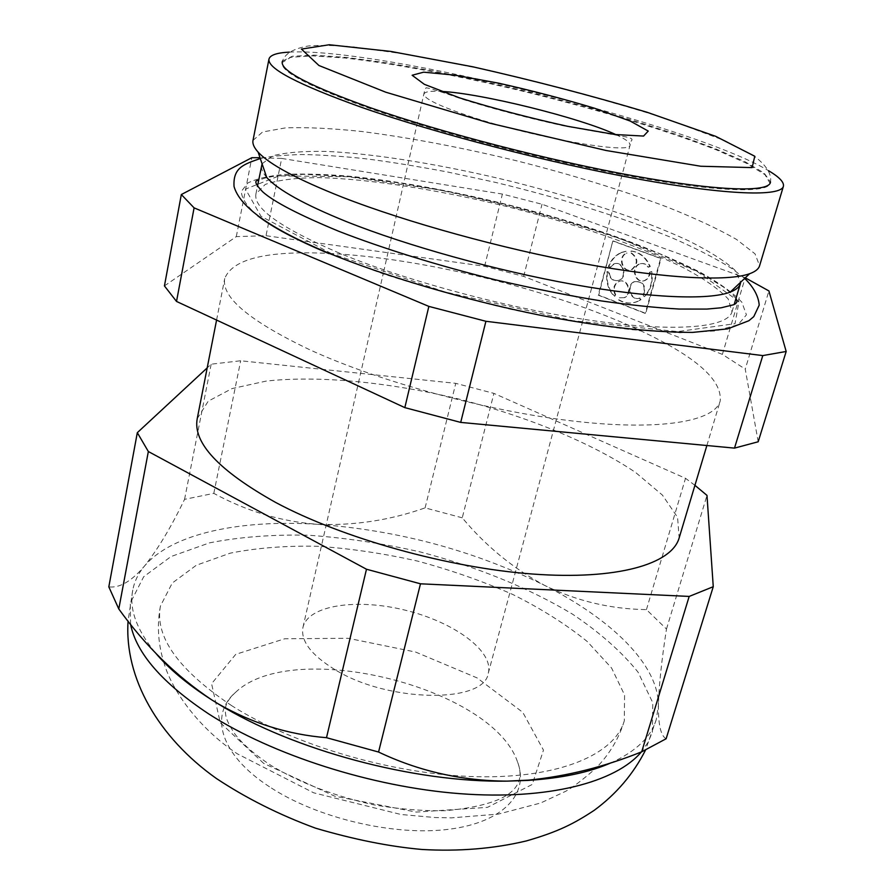 <?xml version="1.0" encoding="UTF-8"?>
<svg xmlns="http://www.w3.org/2000/svg" width="895" height="895" viewBox="0 0 895 895"><rect width="100%" height="100%" fill="white"/><g stroke="black" fill="none" stroke-linecap="round" stroke-linejoin="round"><path stroke-width="0.67" stroke-dasharray="4.47 3.36" d="M758.188 441.772L745.244 369.098L768.917 290.942M164.434 285.919L236.302 236.616L266.016 235.709L281.679 158.426L502.386 194.07L542.023 204.25L745.188 277.763L722.388 354.386L745.244 369.098M370.877 108.843C310.073 87.106 280.471 71.701 282.07 62.639L290.707 57.314L312.31 55.848L344.564 57.974C395.109 63.534 463.834 76.746 533.353 93.762C602.782 111.137 669.74 131.498 717.04 150.147L746.553 163.315L764.99 174.682L770.136 183.419C767.697 193.242 717.645 192.011 633.649 176.796C549.832 161.626 441.772 133.612 370.877 108.843M282.451 61.128L292.251 56.273L314.458 55.143L346.846 57.47L387.099 62.874L433.001 70.906L482.472 81.132L533.521 93.08L584.245 106.315L632.776 120.344L677.123 134.642L715.25 148.648L744.987 161.693L764.106 173.037L770.505 181.909M289.309 52.123C379.01 47.066 691.656 124.439 768.648 170.744M253.005 140.403L262.593 131.979L285.684 127.851C306.828 127.135 332.369 128.365 362.285 131.554C410.19 137.752 461.675 147.518 516.751 160.831C571.681 174.738 621.779 190.12 667.043 206.98C695.001 218.111 718.159 228.919 736.529 239.424L755.033 253.844L759.587 265.77M266.699 177.4C262.627 172.746 260.937 168.674 261.653 165.206M262.078 163.774L272.762 155.786C286.031 152.374 304.378 150.931 327.794 151.445C377.903 154.018 444.591 165.15 511.638 181.472C578.573 198.31 642.755 219.555 688.277 240.654C709.243 251.126 724.793 260.96 734.929 270.167L740.657 282.216M339.473 253.151C281.142 228.124 253.285 208.412 255.914 194.014L265.222 184.426C277.897 180.052 295.943 177.781 319.37 177.613C369.646 178.955 437.442 189.65 505.53 206.197C573.471 223.314 638.426 245.465 683.534 267.739C704.175 278.804 719.077 289.23 728.239 299.019L732.009 311.829C727.825 327.391 677.191 332.526 594.66 320.913C512.298 309.334 407.549 281.399 339.473 253.151M328.991 253.621L382.68 273.68C423.167 286.803 465.523 298.606 509.758 309.077C553.58 318.374 594.28 325.254 631.881 329.729L680.122 332.761L715.944 330.904L738.073 324.695L746.43 314.839L741.865 302.219C732.971 292.743 718.976 282.686 699.879 272.058C678.444 261.34 653.797 250.734 625.918 240.24C540.155 209.195 429.734 183.62 346.477 175.968C323.397 174.178 302.868 173.641 284.901 174.368C268.701 175.856 256.328 178.743 247.77 183.027L241.359 191.396C241.505 198.276 246.953 206.387 257.693 215.729M281.679 158.426L260.031 157.721M722.388 354.386L523.676 276.387L484.609 266.262L266.016 235.709M640.149 330.535C695.739 356.546 722.422 380.062 720.184 401.094C714.59 421.344 660.745 431.121 574.109 421.165C487.674 411.275 378.619 381.561 308.697 349.251C249.235 320.712 221.244 297.129 224.734 278.49C232.577 258.834 267.146 250.477 328.443 253.397M329.394 253.442C423.369 257.984 554.05 290.327 639.287 330.132M197.224 418.67L208.222 401.184L231.995 388.587L266.106 381.102C318.833 375.262 388.665 382.187 457.86 398.801C526.819 416.376 591.819 442.812 635.741 472.582L662.423 495.103L677.571 517.332L679.148 537.94M462.256 517.813L425.103 507.879C390.052 520.286 354.096 525.757 317.255 524.291C398.085 530.164 473.891 550.537 544.663 585.419C513.227 568.515 485.75 545.984 462.256 517.813L493.917 393.386L455.768 383.351L240.677 360.763L211.175 364.187L207.192 367.89M694.934 485.325L685.514 478.299L493.917 393.386M613.332 240.99L661.103 258.465L645.731 313.362L598.733 295.104L612.829 241.012L660.611 258.498L645.228 313.418L598.218 295.149L612.829 241.012M523.676 276.387L542.023 204.25M484.609 266.262L502.386 194.07M236.302 236.616L251.842 157.699M155.059 652.399C136.476 629.554 129.037 608.779 132.751 590.085C134.474 581.314 138.367 573.326 144.419 566.132C172.243 533.107 241.001 519.436 317.255 524.291C281.03 521.516 246.55 511.213 213.804 493.369L184.56 499.343C171.135 527.144 157.755 549.407 144.419 566.132C131.442 581.336 119.572 588.239 108.821 586.851M184.56 499.343L211.175 364.187M213.804 493.369L240.677 360.763M425.103 507.879L455.768 383.351M269.451 786.772C219.667 754.463 209.106 714.378 235.967 691.98C293.269 637.889 491.948 687.058 517.411 761.634C529.683 792.925 504.355 822.203 449.156 829.24C394.192 836.411 316.819 818.164 269.451 786.772M666.126 738.755C660.846 735.869 658.272 724.86 658.396 705.73C658.944 685.492 661.64 659.928 666.484 629.04L646.436 609.618C610.479 609.081 576.559 601.015 544.663 585.419C610.927 618.948 658.821 664.571 658.396 705.73L656.236 719.636C651.079 736.921 636.177 751.241 611.531 762.607M263.734 763.435L220.204 722.623L211.589 683.69L235.754 654.334L284.688 638.773L348.133 638.28L415.649 652.063L477.113 677.918L522.769 712.319L543.466 750.122L532.256 784.445L487.495 807.357L416.22 812.089L334.73 796.181L263.734 763.435M231.827 705.763C178.452 670.053 154.656 636.815 160.44 606.038L172.254 583.048L196.296 565.26L230.228 553.155C256.854 547.885 286.143 545.592 318.083 546.274C350.851 548.579 384.056 553.524 417.685 561.12C450.99 570.093 482.662 581.202 512.723 594.448C541.296 608.734 566.132 624.419 587.232 641.502L611.598 668.039L624.576 694.99L624.296 720.833C614.686 754.228 559.923 778.426 477.46 776.703C395.154 775.003 294.69 745.748 231.827 705.763M334.73 669.505C311.091 654.894 300.496 640.854 302.957 627.384C308.104 605.098 357.105 598.095 405.524 610.256C454.033 622.081 494.118 651.124 488.278 673.241C484.598 703.694 388.206 702.855 334.73 669.505M646.436 609.618L685.514 478.299M648.092 267.18L649.77 266.553C645.888 257.514 639.656 252.345 631.053 251.059L631.076 253.084L631.568 251.036C640.16 252.323 646.403 257.48 650.273 266.52L648.595 267.146C646.212 263.812 643.248 262.783 639.69 264.036L639.187 264.07C642.744 262.817 645.709 263.846 648.092 267.18L648.595 267.146M639.5 298.069L641.044 299.657L637.755 301.257L640.54 299.713L639.5 298.069C630.639 301.828 625.314 285.181 634.242 281.668C642.845 281.187 645.821 285.639 643.169 295.037L644.21 296.681C650.475 289.835 652.813 281.466 651.213 271.565L650.038 272.147C649.915 276.04 648.316 278.781 645.239 280.37C636.222 284.834 630.393 267.627 639.69 264.036M650.038 272.147L651.717 271.521C653.316 281.422 650.978 289.79 644.713 296.637L643.673 294.992C646.324 285.594 643.36 281.142 634.745 281.623L634.242 281.668M640.003 298.024C631.154 301.772 625.829 285.136 634.745 281.623M638.269 301.212C631.378 304.155 624.732 303.539 618.322 299.377L619.318 297.778L624.475 297.666L619.318 297.778M610.01 267.213L608.88 266.565C611.486 259.83 615.782 255.131 621.79 252.468L621.275 252.502C615.279 255.165 610.972 259.863 608.365 266.598L610.01 267.213L613.5 264.092C622.282 259.897 627.842 276.823 618.825 280.325C613.03 281.645 609.64 278.916 608.667 272.136L607.034 271.521C605.613 281.209 607.996 289.488 614.171 296.346L615.682 294.701C613.03 289.04 614.104 284.644 618.904 281.522C627.63 277.215 633.459 294.052 624.475 297.666M615.682 294.701L614.686 296.301C608.51 289.432 606.128 281.164 607.548 271.487L609.182 272.102C610.155 278.871 613.545 281.601 619.34 280.28L618.825 280.325M610.524 267.18L614.015 264.059C622.786 259.863 628.346 276.79 619.34 280.28M621.79 252.468L627.037 251.07L627.048 253.084L626.276 253.218L627.048 253.084M631.579 253.05C638.381 258.319 638.549 263.812 632.083 269.529C623.099 273.87 617.528 256.641 626.78 253.184M331.251 253.52L260.993 216.288L245.498 189.102L279.039 175.901L347.875 176.707L437.163 189.527C502.375 203.131 564.834 220.047 624.531 240.296L697.608 271.778L738.968 301.559L735.03 323.699L677.672 331.597L572.722 320.678L445.128 292.005L331.251 253.52M631.076 253.084C637.878 258.353 638.046 263.846 631.568 269.563C622.584 273.904 617.013 256.675 626.276 253.218M621.275 252.502L626.534 251.092L626.545 253.106M615.167 294.746C612.516 289.085 613.59 284.688 618.389 281.567C627.126 277.26 632.955 294.097 623.972 297.722M637.755 301.257C630.874 304.199 624.218 303.595 617.807 299.433L618.803 297.834M649.535 272.192C649.412 276.074 647.812 278.815 644.736 280.403C635.718 284.878 629.89 267.661 639.187 264.07M666.484 629.04L706.983 495.382M130.558 624.195L130.29 603.017L143.681 576.738L171.034 556.533L209.486 542.862C239.569 536.966 272.539 534.416 308.406 535.21C345.157 537.805 382.344 543.366 419.979 551.868C475.95 566.49 528.643 587.814 572.375 614.071C599.65 632.362 621.533 651.705 638.012 672.089L652.791 702.732L652.377 732.222L648.036 742.358L641.335 751.957M615.894 134.63C625.683 139.128 630.382 142.585 629.968 145.001C632.429 155.238 528.934 136.801 465.434 114.84C437.487 105.207 423.671 98.271 423.995 94.02C424.756 91.693 430.517 90.82 441.28 91.413M282.227 61.844L282.07 62.639C283.86 54.282 292.643 48.722 308.428 45.969C320.298 45.041 335.233 45.343 353.245 46.887L407.538 54.416L479.843 68.512C546.856 83.962 608.387 100.497 664.403 118.095L725.028 140.739L754.698 156.446C767.339 166.28 772.486 175.275 770.136 183.419L770.371 182.647M732.009 311.829L734.18 304.501M255.914 194.014L257.413 186.518M706.871 445.52L720.184 401.094M216.579 320.063L224.734 278.49M132.751 590.085L128.075 621.074M656.236 719.636L645.463 750.2M235.967 691.98C227.979 699.118 224.455 705.898 225.406 712.331C225.864 715.463 225.171 719.423 235.172 734.415C243.16 744.595 255.232 755.011 271.386 765.672C300.351 783.024 334.461 796.08 373.707 804.818C399.181 809.192 423.234 811.138 445.867 810.669C467.123 808.722 484.072 805.254 496.725 800.264C517.5 791.918 524.392 779.042 517.411 761.634M160.44 606.038C156.972 624.207 157.956 642.487 163.382 660.902M163.695 661.92C171.739 691.309 200.312 729.425 237.466 753.892L313.675 792.813L401.005 814.495L435.127 817.538L451.472 817.862L498.325 814.114L540.625 803.016L565.539 791.359C571.704 788.171 581.638 780.641 595.354 768.749M624.296 720.833C619.027 738.106 609.931 753.512 597.01 767.049M488.278 673.241L582.197 323.106M582.276 322.804L631.232 140.839C633.615 139.038 630.595 137.494 622.17 136.23L562.183 125.535C526.294 117.581 493.268 108.888 463.084 99.457C442.309 92.118 429.992 88.213 426.121 87.755L424.812 89.757L383.25 273.557M302.957 627.384L383.183 273.848M735.97 298.471L731.562 293.582L723.507 287.06L698.615 271.968L659.593 253.744L611.442 235.463L559.946 219.029L507.241 204.754L453.944 192.682L400.177 182.994L347.663 176.46L303.618 174.335L274.049 176.214L264.506 178.161L258.644 180.342M744.685 278.39L732.132 268.713C715.407 258.241 695.191 247.859 671.485 237.578C620.257 216.724 561.512 198.31 495.248 182.345L447.5 171.974C414.911 165.888 387.423 161.469 365.037 158.717C341.968 156.222 320.746 154.824 301.358 154.511C282.384 155.137 268.701 156.468 260.3 158.516"/><path stroke-width="1.34" d="M745.3 277.819L768.917 290.942L786.179 351.466L762.786 355.583L485.907 321.283L428.85 306.392L194.092 207.864L181.327 194.539L251.842 157.699L260.031 157.721M181.327 194.539L164.434 285.919L176.516 301.436L404.831 407.628L460.701 422.406L734.504 448.115L758.188 441.772L786.179 351.466M770.505 181.909L770.371 182.647C767.932 192.425 717.891 191.161 633.884 175.923C550.067 160.731 441.985 132.717 371.056 107.971C310.252 86.256 280.638 70.873 282.227 61.844L282.451 61.128M768.648 170.744C779.4 177.143 784.311 182.356 783.382 186.361C780.82 196.654 728.194 195.39 639.332 179.257C550.682 163.192 436.245 133.478 361.658 107.378C298.136 84.6 267.247 68.501 268.981 59.07C270.033 55.087 276.812 52.771 289.309 52.123M783.382 186.361L759.587 265.77C758.636 269.003 755.313 271.655 749.607 273.736C727.792 281.634 666.126 278.781 583.876 263.689C501.692 248.586 406.554 222.262 342.282 197.202C297.453 179.459 269.395 164.423 258.118 152.105C254.035 147.608 252.334 143.703 253.005 140.403L268.981 59.07M740.657 282.216L740.366 283.681C739.382 287.082 735.992 289.89 730.219 292.106C708.84 300.295 650.262 298.236 572.99 284.397C495.785 270.525 406.811 245.733 346.343 221.58C304.155 204.474 277.607 189.74 266.699 177.4L258.118 152.105M257.413 186.518L262.078 163.774M257.693 215.729C272.427 227.24 296.189 239.871 328.991 253.621M328.443 253.397L329.394 253.442M639.287 330.132L640.149 330.535M706.871 445.52L679.148 537.94C671.765 564.063 617.438 580.296 532.559 574.031C447.858 567.799 342.505 538.242 275.66 502.453C218.85 470.658 192.705 442.734 197.224 418.67L216.579 320.063M137.315 432.677L148.346 451.527L366.48 569.231L326.496 737.693C288.168 734.582 252.021 723.261 218.033 703.738L211.667 699.823C176.315 676.217 145.348 645.933 118.789 608.958L108.821 586.851L137.315 432.677L207.192 367.89M366.48 569.231L420.482 583.808L689.184 596.428L713.259 586.695L706.983 495.382L694.934 485.325M176.516 301.436L194.092 207.864M404.831 407.628L428.85 306.392M118.789 608.958L148.346 451.527M611.531 762.607C589.861 772.273 561.915 778.214 527.692 780.429L507.04 781.134C414.385 782.801 292.721 750.066 218.1 703.817L211.667 699.823C187.368 684.283 168.495 668.475 155.059 652.399M734.504 448.115L762.786 355.583M460.701 422.406L485.907 321.283M326.496 737.693L378.563 752.035C418.715 771.154 461.54 780.854 507.04 781.134L528.363 780.138C566.479 776.368 604.259 766.925 641.693 751.811L689.184 596.428M378.563 752.035L420.482 583.808M641.693 751.811L666.126 738.755L713.259 586.695M641.335 751.957C615.883 782.241 548.098 800.343 459.974 793.675C371.951 786.985 272.382 754.977 208.692 713.919C162.331 683.109 136.286 653.205 130.558 624.195M441.28 91.413C480.783 93.214 580.105 117.793 615.894 134.63M459.594 97.868L424.319 84.309L412.136 75.258L423.648 72.171L454.794 75.124L498.873 83.213C532.234 90.686 564.118 99.021 594.526 108.239L630.237 121.071L648.249 131.073L643.572 136.062L615.145 134.53L567.598 126.318C529.202 117.838 493.201 108.362 459.594 97.868M385.711 92.185L318.956 65.514L301.414 49.091L329.27 44.75L390.835 51.429L472.661 66.767C533.073 80.371 591.215 95.541 647.107 112.278L715.653 136.308L754.765 156.245L752.124 167.6L700.74 166.246L606.15 150.505L490.449 123.353L385.711 92.185M730.219 292.106L749.607 273.736M734.18 304.501L740.366 283.681M128.075 621.074C124.248 677.996 158.314 737.312 216.344 778.46C246.282 798.284 279.307 814.842 315.432 828.143C353.793 839.454 389.314 846.569 422.004 849.478C458.956 851.57 493.749 848.717 526.372 840.931C558.681 831.634 574.299 823.434 594.146 810.367C616.174 794.189 633.28 774.141 645.463 750.2M163.382 660.902L163.695 661.92M597.01 767.049L595.354 768.749M258.644 180.342C253.833 180.253 255.22 184.101 262.772 191.888C273.825 201.778 299.21 214.934 338.925 231.346C382.803 248.407 437.845 265.558 495.852 279.922C535.49 289.007 570.686 296.01 601.44 300.944C630.874 305.128 656.818 307.824 679.294 309.055L706.793 309.077L721.146 307.791L733.676 304.736C736.988 303.293 737.76 301.201 735.97 298.471M260.3 158.516C244.301 164.177 232.868 167.242 234.042 186.507C239.748 206.868 270.503 228.751 326.283 252.144C385.018 276.421 464.74 299.937 541.385 315.465C598.419 326.272 647.018 332.213 692.596 332.403L727.613 328.879L748.846 320.746L753.769 316.64L759.217 305.128C758.479 296.111 753.635 287.194 744.685 278.39M527.692 780.429L528.363 780.138"/></g></svg>
